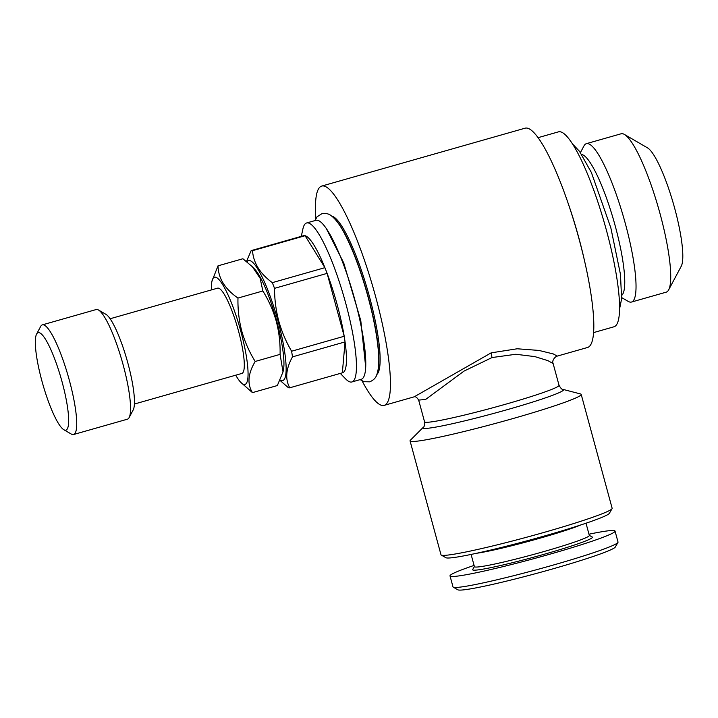 <?xml version="1.0" encoding="UTF-8"?>
<svg xmlns="http://www.w3.org/2000/svg" width="718" height="718" viewBox="0 0 718 718"><rect width="100%" height="100%" fill="white"/><g stroke="black" fill="none" stroke-linecap="round" stroke-linejoin="round"><path stroke-width="1.08" d="M581.706 154.505A73.469 13.911 74.1 0 1 615.218 225.91A73.469 13.911 74.1 0 1 621.788 295.295M580.413 152.593L583.94 145.969A82.337 15.599 74.1 0 1 586.418 143.654A82.337 15.599 74.1 0 1 625.351 223.612A82.337 15.599 74.1 0 1 631.499 302.045A82.337 15.599 74.1 0 1 628.187 301.38L621.689 297.602M624.427 134.446L647.546 147.89A62.708 11.874 74.1 0 1 674.678 208.274A62.708 11.874 74.1 0 1 681.238 266.243L668.664 289.857A82.337 15.599 -105.9 0 0 660.048 213.731A82.337 15.599 -105.9 0 0 624.427 134.446A82.337 15.599 -105.9 0 0 621.106 133.781L586.418 143.654M631.499 302.045L666.196 292.163A82.337 15.599 -105.9 0 0 668.664 289.857M252.368 266.755L254.63 269.088A55.735 10.555 74.1 0 1 276.717 321.099A55.735 10.555 74.1 0 1 283.395 370.147L283.018 371.897L280.083 354.369C280.361 343.24 279.096 332.219 276.277 321.305C273.244 310.607 268.774 300.492 262.86 290.978L260.14 278.297L252.368 266.755L242.899 258.749L218.003 265.839C218.326 278.351 224.985 289.085 237.972 298.06C237.712 309.332 238.977 320.354 241.778 331.133C244.865 341.956 249.343 352.071 255.195 361.459C247.97 373.62 247.055 384.013 252.458 392.629L240.718 382.29A55.735 10.555 74.1 0 1 235.719 375.191M252.458 392.629L277.345 385.548L283.009 371.897M211.442 289.91A55.735 10.555 74.1 0 1 211.954 281.241A55.735 10.555 74.1 0 1 240.826 331.312A55.735 10.555 74.1 0 1 240.718 382.29M110.114 318.747L217.59 288.16A44.336 8.401 74.1 0 1 238.555 331.204A44.336 8.401 74.1 0 1 241.867 373.441L134.392 404.037M36.591 334.085L40.648 326.466A57 10.797 74.1 0 1 42.362 324.868L96.194 309.539A57 10.797 74.1 0 1 98.492 310.005L105.95 314.34A50.673 9.594 74.1 0 1 127.876 363.137A50.673 9.594 74.1 0 1 133.18 409.978L129.114 417.598A57 10.797 74.1 0 1 127.409 419.195L73.577 434.516A57 10.797 74.1 0 1 71.279 434.058L63.821 429.723A50.673 9.594 74.1 0 1 41.895 380.926A50.673 9.594 74.1 0 1 36.591 334.085A50.673 9.594 74.1 0 1 62.08 381.859A50.673 9.594 74.1 0 1 63.821 429.723M98.492 310.005A57 10.797 74.1 0 1 123.155 364.897A57 10.797 74.1 0 1 129.114 417.598M42.362 324.868A57 10.797 74.1 0 1 69.323 380.217A57 10.797 74.1 0 1 73.577 434.516M335.647 219.905A82.66 15.652 74.1 0 1 368.217 296.83A82.66 15.652 74.1 0 1 378.171 369.294M376.86 374.491A82.66 15.652 -105.9 0 0 369.411 296.489A82.66 15.652 -105.9 0 0 331.797 216.172M301.3 236.348L302.897 228.97A82.66 15.652 74.1 0 1 306.631 222.966A82.66 15.652 74.1 0 1 345.717 303.229A82.66 15.652 74.1 0 1 351.883 381.967A82.66 15.652 74.1 0 1 345.555 378.826L340.314 373.396M306.631 222.966L315.965 220.309A82.66 15.652 74.1 0 1 355.051 300.573A82.66 15.652 74.1 0 1 361.226 379.31L351.883 381.967M252.503 250.69L305.096 235.719L324.895 267.679L272.31 282.65C260.051 273.666 253.454 263.012 252.503 250.69A71.253 13.498 74.1 0 0 251.156 250.627L303.741 235.657A71.253 13.498 74.1 0 1 305.096 235.719A71.253 13.498 74.1 0 1 324.895 267.679A71.253 13.498 74.1 0 1 327.112 273.379A71.253 13.498 74.1 0 1 337.236 304.899A71.253 13.498 74.1 0 1 344.2 336.266A71.253 13.498 74.1 0 1 345.062 341.903A71.253 13.498 74.1 0 1 342.342 372.821L289.758 387.792A71.253 13.498 74.1 0 1 288.403 387.729L280.02 380.396M246.965 261.837A62.385 11.82 74.1 0 1 278.046 321.161A62.385 11.82 74.1 0 1 280.173 380.073M289.758 387.792C284.974 379.149 285.881 368.846 292.477 356.873L345.062 341.903L342.342 372.821M291.607 351.228C286.06 341.795 281.77 331.725 278.755 321.018C275.954 310.391 274.545 299.496 274.527 288.349L327.112 273.379L344.2 336.266L291.607 351.228A71.253 13.498 74.1 0 1 292.477 356.873M568.656 204.783A101.337 19.198 74.1 0 1 578.896 238.089A101.337 19.198 74.1 0 1 584.21 259.431M538.087 137.659L558.478 131.852A101.337 19.198 74.1 0 1 606.414 230.254A101.337 19.198 74.1 0 1 613.971 326.789L593.58 332.596M410.059 440.897L440.996 554.781A88.673 5.52 -15.2 0 0 441.256 555.068L445.905 557.715A84.877 5.286 -15.2 0 0 544.459 535.978A84.877 5.286 -15.2 0 0 609.394 513.298L612.059 508.658A88.673 5.52 -15.2 0 0 612.14 508.281L581.194 394.397A88.673 5.52 164.8 0 1 513.289 418.468A88.673 5.52 164.8 0 1 410.059 440.897A88.673 5.52 164.8 0 1 410.4 440.188L423.225 427.363A72.841 4.532 -15.2 0 0 507.743 409.52A72.841 4.532 -15.2 0 0 562.984 389.389C562.023 389.65 560.704 388.285 559.035 385.297L553.129 363.577L547.996 360.678L534.919 356.622L515.856 354.27L492.063 357.537L464.034 371.089L425.639 399.441L418.666 400.114C417.014 397.467 415.542 396.363 414.241 396.803L491.166 352.852L517.22 348.777L538.94 350.429L553.318 353.947L557.267 356.101C555.831 356.092 551.433 360.4 553.129 363.577M441.256 555.068A88.673 5.52 -15.2 0 0 544.226 532.352A88.673 5.52 -15.2 0 0 612.059 508.658M362.096 380.881A114.009 21.594 -105.9 0 0 384.166 405.374A114.009 21.594 -105.9 0 0 375.658 296.776A114.009 21.594 -105.9 0 0 321.736 186.07L525.109 128.181A114.009 21.594 74.1 0 1 579.022 238.888A114.009 21.594 74.1 0 1 587.53 347.485L557.267 356.101M476.617 553.264A59.54 3.707 -15.2 0 0 540.08 538.159A59.54 3.707 -15.2 0 0 580.647 525.002M471.098 554.44L474.418 566.664A59.54 3.707 -15.2 0 0 543.723 551.604A59.54 3.707 -15.2 0 0 589.325 535.44L586.005 523.216M474.383 566.547L472.686 569.5A62.071 3.868 -15.2 0 0 544.899 554.063A62.071 3.868 -15.2 0 0 592.251 537.019L589.298 535.332M474.077 565.416A85.505 5.322 -15.2 0 0 450.015 575.908L453.004 586.893A85.505 5.322 -15.2 0 0 453.246 587.171A85.505 5.322 -15.2 0 0 552.546 565.263A85.505 5.322 -15.2 0 0 617.956 542.422A85.505 5.322 -15.2 0 0 618.027 542.054L615.048 531.078A85.505 5.322 -15.2 0 0 588.984 534.192M450.015 575.908A85.505 5.322 -15.2 0 0 549.566 554.287A85.505 5.322 -15.2 0 0 615.048 531.078M453.246 587.171L457.904 589.819A81.708 5.089 -15.2 0 0 552.779 568.889A81.708 5.089 -15.2 0 0 615.29 547.062L617.956 542.422M321.736 186.07A114.009 21.594 -105.9 0 0 315.875 218.514M562.984 389.389L580.539 393.958A88.673 5.52 164.8 0 1 581.194 394.397M272.31 282.65A71.253 13.498 74.1 0 1 274.527 288.349M251.156 250.627L246.821 260.688M211.954 281.241L218.003 265.839M255.195 361.459L280.083 354.369M237.972 298.06L262.86 290.978M491.166 352.852A6.336 1.113 -106.5 0 0 492.063 357.537M423.225 427.363C424.185 427.093 424.634 425.253 424.562 421.834A69.673 4.335 -15.2 0 0 505.669 404.207A69.673 4.335 -15.2 0 0 559.035 385.297M360.095 379.625L364.125 381.716L369.698 381.832C373.495 380.253 375.846 377.892 376.762 374.769C378.799 369.106 379.31 360.912 378.287 350.187C376.735 333.215 372.786 313.533 366.431 291.14C359.996 268.891 352.996 250.295 345.439 235.351C340.79 226.08 336.159 219.627 331.554 215.983C329.113 213.802 325.882 213.04 321.844 213.704L317.159 216.737L314.834 220.632M365.695 367.051L360.786 320.605L343.743 262.967L326.223 228.378M572.533 143.959L579.453 151.274L591.426 172.607L610.838 227.83L620.469 274.402L621.609 298.859L619.544 309.09M424.562 421.834L418.666 400.114M414.43 396.758L384.166 405.374"/></g></svg>
